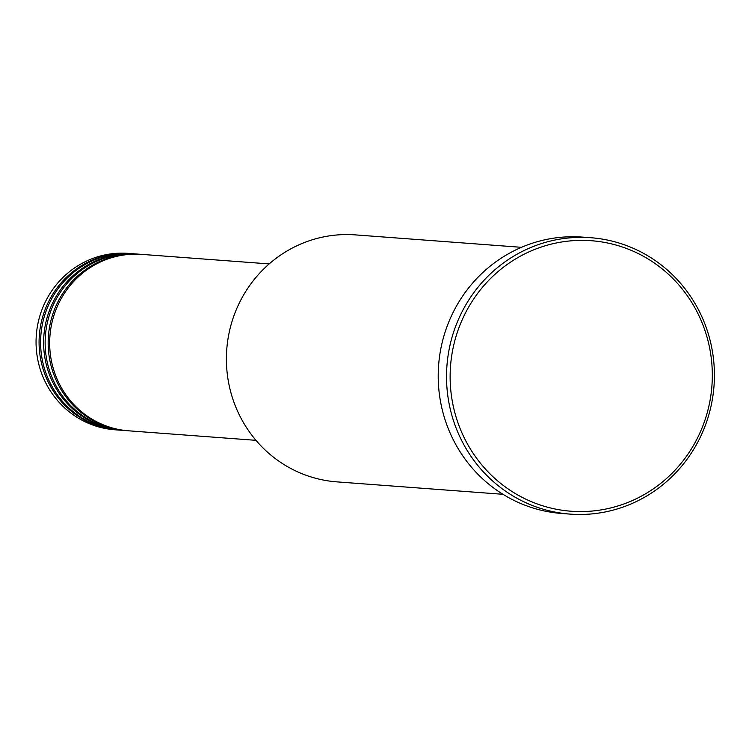 <?xml version="1.0" encoding="UTF-8"?>
<svg xmlns="http://www.w3.org/2000/svg" width="749" height="749" viewBox="0 0 749 749"><rect width="100%" height="100%" fill="white"/><g stroke="black" fill="none" stroke-linecap="round" stroke-linejoin="round"><path stroke-width="1.12" d="M269.181 263.92L141.767 254.388A88.457 85.48 94.3 0 0 51.494 361.233A88.457 85.48 94.3 0 0 128.566 430.806L255.98 440.337M141.009 254.332A88.457 85.48 94.3 0 0 140.25 254.276A88.457 85.48 94.3 0 0 49.986 361.112A88.457 85.48 94.3 0 0 127.049 430.694A88.457 85.48 94.3 0 0 127.807 430.741M140.25 254.276L137.226 254.051A88.457 85.48 94.3 0 0 46.962 360.887A88.457 85.48 94.3 0 0 124.025 430.46L127.049 430.694M136.468 253.995A88.457 85.48 94.3 0 0 135.719 253.93A88.457 85.48 94.3 0 0 45.446 360.775A88.457 85.48 94.3 0 0 122.518 430.347A88.457 85.48 94.3 0 0 123.267 430.403M135.719 253.93L132.695 253.705A88.457 85.48 94.3 0 0 42.421 360.55A88.457 85.48 94.3 0 0 119.494 430.123L122.518 430.347M131.936 253.658A88.457 85.48 94.3 0 0 131.178 253.593A88.457 85.48 94.3 0 0 40.905 360.438A88.457 85.48 94.3 0 0 117.977 430.01A88.457 85.48 94.3 0 0 118.735 430.066M521.454 247.32L355.335 234.886A123.838 119.671 94.3 0 0 228.96 384.471A123.838 119.671 94.3 0 0 336.853 481.869L502.972 494.303M709.518 347.405A135.635 131.066 94.3 0 0 554.26 243.416A135.635 131.066 94.3 0 0 452.93 404.544A135.635 131.066 94.3 0 0 608.197 508.534A135.635 131.066 94.3 0 0 709.518 347.405M449.391 405.115A138.574 133.921 -85.7 0 1 590.811 237.723A138.574 133.921 -85.7 0 1 711.55 346.721A138.574 133.921 -85.7 0 1 570.129 514.114A138.574 133.921 -85.7 0 1 449.391 405.115M590.811 237.723L582.497 237.105A138.574 133.921 94.3 0 0 441.077 404.488A138.574 133.921 94.3 0 0 561.816 513.486L570.129 514.114M131.178 253.593L128.154 253.368A88.457 85.48 94.3 0 0 37.881 360.213A88.457 85.48 94.3 0 0 114.953 429.786L117.977 430.01"/></g></svg>
